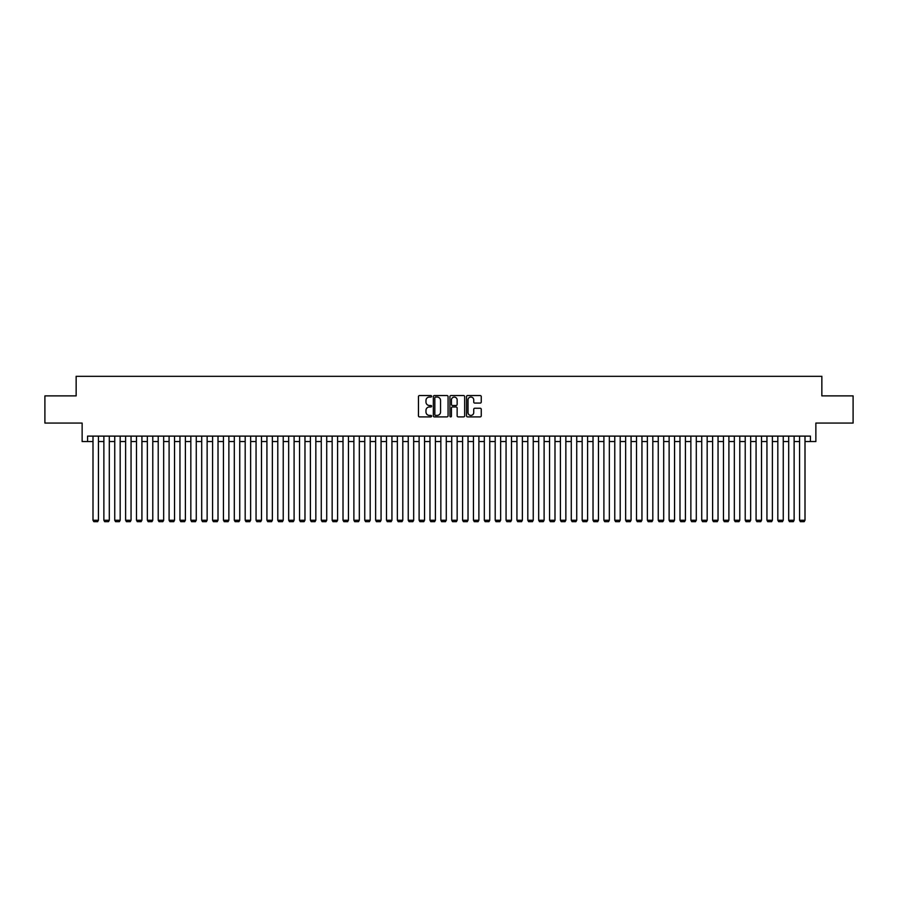<?xml version="1.0" encoding="UTF-8"?>
<svg xmlns="http://www.w3.org/2000/svg" width="898" height="898" viewBox="0 0 898 898"><rect width="100%" height="100%" fill="white"/><g stroke="black" fill="none" stroke-linecap="round" stroke-linejoin="round"><path stroke-width="1.35" d="M431.612 396.299A0.752 0.752 0 0 0 430.86 395.558L419.523 395.558A1.066 1.066 0 0 0 418.457 396.624L418.457 415.83A1.066 1.066 0 0 0 419.523 416.897L430.86 416.897A0.752 0.752 0 0 0 431.612 416.144A0.752 0.752 0 0 0 430.86 415.404L429.39 415.404A3.412 3.412 0 0 1 425.978 411.991L425.978 410.386A3.412 3.412 0 0 1 429.39 406.974L430.86 406.974A0.752 0.752 0 0 0 431.612 406.222A0.752 0.752 0 0 0 430.86 405.481L429.39 405.481A3.412 3.412 0 0 1 425.978 402.068L425.978 400.463A3.412 3.412 0 0 1 429.39 397.051L430.86 397.051A0.752 0.752 0 0 0 431.612 396.299M480.183 403.079A1.066 1.066 0 0 0 481.249 402.012L481.249 396.624A1.066 1.066 0 0 0 480.183 395.558L467.589 395.558A1.066 1.066 0 0 0 466.522 396.624L466.522 415.83A1.066 1.066 0 0 0 467.589 416.897L480.183 416.897A1.066 1.066 0 0 0 481.249 415.83L481.249 409.32A1.066 1.066 0 0 0 480.183 408.253L474.795 408.253A1.066 1.066 0 0 0 473.729 409.32L473.729 412.552A2.851 2.851 0 0 1 470.878 415.404A2.851 2.851 0 0 1 468.015 412.552L468.015 399.902A2.851 2.851 0 0 1 470.878 397.051A2.851 2.851 0 0 1 473.729 399.902L473.729 402.012A1.066 1.066 0 0 0 474.795 403.079L480.183 403.079M87.566 441.558L87.566 436.114L810.434 436.114L810.434 441.558L815.867 441.558L815.867 423.07L853.1 423.07L853.1 395.895L821.85 395.895L821.85 376.329L76.15 376.329L76.15 395.895L44.9 395.895L44.9 423.07L82.133 423.07L82.133 441.558L92.999 441.558M448.068 396.624A1.066 1.066 0 0 0 447.002 395.558L434.408 395.558A1.066 1.066 0 0 0 433.341 396.624L433.341 415.83A1.066 1.066 0 0 0 434.408 416.897L447.002 416.897A1.066 1.066 0 0 0 448.068 415.83L448.068 396.624M450.998 395.558L463.593 395.558A1.066 1.066 0 0 1 464.659 396.624L464.659 415.83A1.066 1.066 0 0 1 463.593 416.897L458.204 416.897A1.066 1.066 0 0 1 457.138 415.83L457.138 408.04A1.066 1.066 0 0 0 456.072 406.974L452.491 406.974A1.066 1.066 0 0 0 451.425 408.04L451.425 416.144A0.752 0.752 0 0 1 450.684 416.897A0.752 0.752 0 0 1 449.932 416.144L449.932 396.624A1.066 1.066 0 0 1 450.998 395.558M98.432 441.558L103.876 441.558M109.309 441.558L114.742 441.558M120.175 441.558L125.608 441.558M131.052 441.558L136.485 441.558M141.918 441.558L147.351 441.558M152.783 441.558L158.216 441.558M163.661 441.558L169.093 441.558M174.526 441.558L179.959 441.558M185.392 441.558L190.836 441.558M196.269 441.558L201.702 441.558M207.135 441.558L212.568 441.558M218.012 441.558L223.445 441.558M228.878 441.558L234.311 441.558M239.744 441.558L245.188 441.558M250.621 441.558L256.053 441.558M261.486 441.558L266.919 441.558M272.363 441.558L277.796 441.558M283.229 441.558L288.662 441.558M294.095 441.558L299.539 441.558M304.972 441.558L310.405 441.558M315.838 441.558L321.271 441.558M326.715 441.558L332.148 441.558M337.581 441.558L343.014 441.558M348.446 441.558L353.891 441.558M359.323 441.558L364.756 441.558M370.189 441.558L375.622 441.558M381.066 441.558L386.499 441.558M391.932 441.558L397.365 441.558M402.798 441.558L408.242 441.558M413.675 441.558L419.108 441.558M424.541 441.558L429.974 441.558M435.418 441.558L440.851 441.558M446.284 441.558L451.716 441.558M457.149 441.558L462.582 441.558M468.026 441.558L473.459 441.558M478.892 441.558L484.325 441.558M489.758 441.558L495.202 441.558M500.635 441.558L506.068 441.558M511.501 441.558L516.934 441.558M522.378 441.558L527.811 441.558M533.244 441.558L538.677 441.558M544.109 441.558L549.554 441.558M554.986 441.558L560.419 441.558M565.852 441.558L571.285 441.558M576.729 441.558L582.162 441.558M587.595 441.558L593.028 441.558M598.461 441.558L603.905 441.558M609.338 441.558L614.771 441.558M620.204 441.558L625.637 441.558M631.081 441.558L636.514 441.558M641.947 441.558L647.379 441.558M652.812 441.558L658.256 441.558M663.689 441.558L669.122 441.558M674.555 441.558L679.988 441.558M685.432 441.558L690.865 441.558M696.298 441.558L701.731 441.558M707.164 441.558L712.608 441.558M718.041 441.558L723.474 441.558M728.907 441.558L734.34 441.558M739.784 441.558L745.217 441.558M750.649 441.558L756.082 441.558M761.515 441.558L766.948 441.558M772.392 441.558L777.825 441.558M783.258 441.558L788.691 441.558M794.124 441.558L799.568 441.558M805.001 441.558L810.434 441.558M435.586 397.051A0.752 0.752 0 0 0 434.834 397.792L434.834 414.651A0.752 0.752 0 0 0 435.586 415.404L437.135 415.404A3.412 3.412 0 0 0 440.548 411.991L440.548 400.463A3.412 3.412 0 0 0 437.135 397.051L435.586 397.051M457.138 399.958A2.851 2.851 0 0 0 454.287 397.107A2.851 2.851 0 0 0 451.425 399.958L451.425 404.414A1.066 1.066 0 0 0 452.491 405.481L456.072 405.481A1.066 1.066 0 0 0 457.138 404.414L457.138 399.958M98.432 436.114L98.432 520.256L92.999 520.256L92.999 436.114M98.432 520.256L97.624 521.671L93.819 521.671L92.999 520.256M109.309 436.114L109.309 520.256L103.876 520.256L103.876 436.114M109.309 520.256L108.49 521.671L104.684 521.671L103.876 520.256M120.175 436.114L120.175 520.256L114.742 520.256L114.742 436.114M120.175 520.256L119.355 521.671L115.561 521.671L114.742 520.256M131.052 436.114L131.052 520.256L125.608 520.256L125.608 436.114M131.052 520.256L130.232 521.671L126.427 521.671L125.608 520.256M141.918 436.114L141.918 520.256L136.485 520.256L136.485 436.114M141.918 520.256L141.098 521.671L137.293 521.671L136.485 520.256M152.783 436.114L152.783 520.256L147.351 520.256L147.351 436.114M152.783 520.256L151.975 521.671L148.17 521.671L147.351 520.256M163.661 436.114L163.661 520.256L158.216 520.256L158.216 436.114M163.661 520.256L162.841 521.671L159.036 521.671L158.216 520.256M174.526 436.114L174.526 520.256L169.093 520.256L169.093 436.114M174.526 520.256L173.707 521.671L169.913 521.671L169.093 520.256M185.392 436.114L185.392 520.256L179.959 520.256L179.959 436.114M185.392 520.256L184.584 521.671L180.779 521.671L179.959 520.256M196.269 436.114L196.269 520.256L190.836 520.256L190.836 436.114M196.269 520.256L195.45 521.671L191.644 521.671L190.836 520.256M207.135 436.114L207.135 520.256L201.702 520.256L201.702 436.114M207.135 520.256L206.327 521.671L202.521 521.671L201.702 520.256M218.012 436.114L218.012 520.256L212.568 520.256L212.568 436.114M218.012 520.256L217.193 521.671L213.387 521.671L212.568 520.256M228.878 436.114L228.878 520.256L223.445 520.256L223.445 436.114M228.878 520.256L228.058 521.671L224.253 521.671L223.445 520.256M239.744 436.114L239.744 520.256L234.311 520.256L234.311 436.114M239.744 520.256L238.935 521.671L235.13 521.671L234.311 520.256M250.621 436.114L250.621 520.256L245.188 520.256L245.188 436.114M250.621 520.256L249.801 521.671L245.996 521.671L245.188 520.256M261.486 436.114L261.486 520.256L256.053 520.256L256.053 436.114M261.486 520.256L260.678 521.671L256.873 521.671L256.053 520.256M272.363 436.114L272.363 520.256L266.919 520.256L266.919 436.114M272.363 520.256L271.544 521.671L267.739 521.671L266.919 520.256M283.229 436.114L283.229 520.256L277.796 520.256L277.796 436.114M283.229 520.256L282.41 521.671L278.604 521.671L277.796 520.256M294.095 436.114L294.095 520.256L288.662 520.256L288.662 436.114M294.095 520.256L293.287 521.671L289.482 521.671L288.662 520.256M304.972 436.114L304.972 520.256L299.539 520.256L299.539 436.114M304.972 520.256L304.153 521.671L300.347 521.671L299.539 520.256M315.838 436.114L315.838 520.256L310.405 520.256L310.405 436.114M315.838 520.256L315.03 521.671L311.224 521.671L310.405 520.256M326.715 436.114L326.715 520.256L321.271 520.256L321.271 436.114M326.715 520.256L325.895 521.671L322.09 521.671L321.271 520.256M337.581 436.114L337.581 520.256L332.148 520.256L332.148 436.114M337.581 520.256L336.761 521.671L332.956 521.671L332.148 520.256M348.446 436.114L348.446 520.256L343.014 520.256L343.014 436.114M348.446 520.256L347.638 521.671L343.833 521.671L343.014 520.256M359.323 436.114L359.323 520.256L353.891 520.256L353.891 436.114M359.323 520.256L358.504 521.671L354.699 521.671L353.891 520.256M370.189 436.114L370.189 520.256L364.756 520.256L364.756 436.114M370.189 520.256L369.381 521.671L365.576 521.671L364.756 520.256M381.066 436.114L381.066 520.256L375.622 520.256L375.622 436.114M381.066 520.256L380.247 521.671L376.442 521.671L375.622 520.256M391.932 436.114L391.932 520.256L386.499 520.256L386.499 436.114M391.932 520.256L391.113 521.671L387.307 521.671L386.499 520.256M402.798 436.114L402.798 520.256L397.365 520.256L397.365 436.114M402.798 520.256L401.99 521.671L398.184 521.671L397.365 520.256M413.675 436.114L413.675 520.256L408.242 520.256L408.242 436.114M413.675 520.256L412.856 521.671L409.05 521.671L408.242 520.256M424.541 436.114L424.541 520.256L419.108 520.256L419.108 436.114M424.541 520.256L423.721 521.671L419.927 521.671L419.108 520.256M435.418 436.114L435.418 520.256L429.974 520.256L429.974 436.114M435.418 520.256L434.598 521.671L430.793 521.671L429.974 520.256M446.284 436.114L446.284 520.256L440.851 520.256L440.851 436.114M446.284 520.256L445.464 521.671L441.659 521.671L440.851 520.256M457.149 436.114L457.149 520.256L451.716 520.256L451.716 436.114M457.149 520.256L456.341 521.671L452.536 521.671L451.716 520.256M468.026 436.114L468.026 520.256L462.582 520.256L462.582 436.114M468.026 520.256L467.207 521.671L463.402 521.671L462.582 520.256M478.892 436.114L478.892 520.256L473.459 520.256L473.459 436.114M478.892 520.256L478.073 521.671L474.279 521.671L473.459 520.256M489.758 436.114L489.758 520.256L484.325 520.256L484.325 436.114M489.758 520.256L488.95 521.671L485.144 521.671L484.325 520.256M500.635 436.114L500.635 520.256L495.202 520.256L495.202 436.114M500.635 520.256L499.816 521.671L496.01 521.671L495.202 520.256M511.501 436.114L511.501 520.256L506.068 520.256L506.068 436.114M511.501 520.256L510.693 521.671L506.887 521.671L506.068 520.256M522.378 436.114L522.378 520.256L516.934 520.256L516.934 436.114M522.378 520.256L521.558 521.671L517.753 521.671L516.934 520.256M533.244 436.114L533.244 520.256L527.811 520.256L527.811 436.114M533.244 520.256L532.424 521.671L528.619 521.671L527.811 520.256M544.109 436.114L544.109 520.256L538.677 520.256L538.677 436.114M544.109 520.256L543.301 521.671L539.496 521.671L538.677 520.256M554.986 436.114L554.986 520.256L549.554 520.256L549.554 436.114M554.986 520.256L554.167 521.671L550.362 521.671L549.554 520.256M565.852 436.114L565.852 520.256L560.419 520.256L560.419 436.114M565.852 520.256L565.044 521.671L561.239 521.671L560.419 520.256M576.729 436.114L576.729 520.256L571.285 520.256L571.285 436.114M576.729 520.256L575.91 521.671L572.105 521.671L571.285 520.256M587.595 436.114L587.595 520.256L582.162 520.256L582.162 436.114M587.595 520.256L586.776 521.671L582.97 521.671L582.162 520.256M598.461 436.114L598.461 520.256L593.028 520.256L593.028 436.114M598.461 520.256L597.653 521.671L593.847 521.671L593.028 520.256M609.338 436.114L609.338 520.256L603.905 520.256L603.905 436.114M609.338 520.256L608.518 521.671L604.713 521.671L603.905 520.256M620.204 436.114L620.204 520.256L614.771 520.256L614.771 436.114M620.204 520.256L619.395 521.671L615.59 521.671L614.771 520.256M631.081 436.114L631.081 520.256L625.637 520.256L625.637 436.114M631.081 520.256L630.261 521.671L626.456 521.671L625.637 520.256M641.947 436.114L641.947 520.256L636.514 520.256L636.514 436.114M641.947 520.256L641.127 521.671L637.322 521.671L636.514 520.256M652.812 436.114L652.812 520.256L647.379 520.256L647.379 436.114M652.812 520.256L652.004 521.671L648.199 521.671L647.379 520.256M663.689 436.114L663.689 520.256L658.256 520.256L658.256 436.114M663.689 520.256L662.87 521.671L659.065 521.671L658.256 520.256M674.555 436.114L674.555 520.256L669.122 520.256L669.122 436.114M674.555 520.256L673.747 521.671L669.942 521.671L669.122 520.256M685.432 436.114L685.432 520.256L679.988 520.256L679.988 436.114M685.432 520.256L684.613 521.671L680.807 521.671L679.988 520.256M696.298 436.114L696.298 520.256L690.865 520.256L690.865 436.114M696.298 520.256L695.479 521.671L691.673 521.671L690.865 520.256M707.164 436.114L707.164 520.256L701.731 520.256L701.731 436.114M707.164 520.256L706.356 521.671L702.55 521.671L701.731 520.256M718.041 436.114L718.041 520.256L712.608 520.256L712.608 436.114M718.041 520.256L717.221 521.671L713.416 521.671L712.608 520.256M728.907 436.114L728.907 520.256L723.474 520.256L723.474 436.114M728.907 520.256L728.087 521.671L724.293 521.671L723.474 520.256M739.784 436.114L739.784 520.256L734.34 520.256L734.34 436.114M739.784 520.256L738.964 521.671L735.159 521.671L734.34 520.256M750.649 436.114L750.649 520.256L745.217 520.256L745.217 436.114M750.649 520.256L749.83 521.671L746.025 521.671L745.217 520.256M761.515 436.114L761.515 520.256L756.082 520.256L756.082 436.114M761.515 520.256L760.707 521.671L756.902 521.671L756.082 520.256M772.392 436.114L772.392 520.256L766.948 520.256L766.948 436.114M772.392 520.256L771.573 521.671L767.768 521.671L766.948 520.256M783.258 436.114L783.258 520.256L777.825 520.256L777.825 436.114M783.258 520.256L782.439 521.671L778.645 521.671L777.825 520.256M794.124 436.114L794.124 520.256L788.691 520.256L788.691 436.114M794.124 520.256L793.316 521.671L789.51 521.671L788.691 520.256M805.001 436.114L805.001 520.256L799.568 520.256L799.568 436.114M805.001 520.256L804.181 521.671L800.376 521.671L799.568 520.256"/></g></svg>
